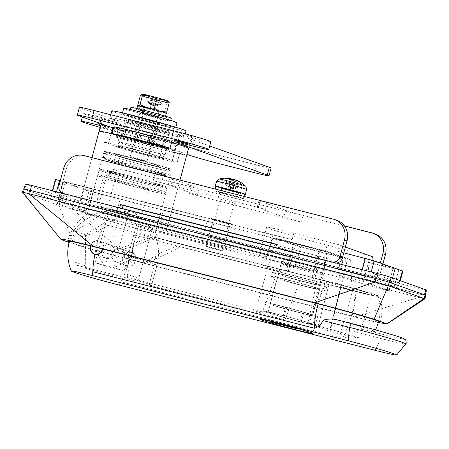 <?xml version="1.0" encoding="UTF-8"?>
<svg xmlns="http://www.w3.org/2000/svg" width="449" height="449" viewBox="0 0 449 449"><rect width="100%" height="100%" fill="white"/><g stroke="black" fill="none" stroke-linecap="round" stroke-linejoin="round"><path stroke-width="0.34" stroke-dasharray="2.25 1.68" d="M224.994 222.771A8.733 0.292 15.1 0 1 213.365 219.353A8.733 0.292 15.1 0 1 218.596 220.487A8.733 0.292 15.1 0 1 230.225 223.905A8.733 0.292 15.1 0 1 224.994 222.771M217.72 249.739A8.733 0.292 15.1 0 1 206.085 246.321A8.733 0.292 15.1 0 1 211.316 247.455A8.733 0.292 15.1 0 1 222.951 250.873A8.733 0.292 15.1 0 1 217.72 249.739M226.919 223.456A13.975 0.466 -164.9 0 0 235.287 225.269A13.975 0.466 -164.9 0 0 216.671 219.802A13.975 0.466 -164.9 0 0 208.302 217.989A13.975 0.466 -164.9 0 0 226.919 223.456M209.992 243.291A14.828 0.494 15.1 0 1 229.742 249.088A14.828 0.494 15.1 0 1 220.863 247.163A14.828 0.494 15.1 0 1 201.113 241.36A14.828 0.494 15.1 0 1 209.992 243.291M129.222 157.492A24.454 0.814 -164.9 0 0 114.574 154.316A24.454 0.814 -164.9 0 0 147.149 163.885A24.454 0.814 -164.9 0 0 161.797 167.056A24.454 0.814 -164.9 0 0 129.222 157.492A24.454 0.814 -164.9 0 0 114.574 154.316A24.454 0.814 -164.9 0 0 147.149 163.885A24.454 0.814 -164.9 0 0 161.797 167.056A24.454 0.814 -164.9 0 0 129.222 157.492M149.422 155.455A24.454 0.814 15.1 0 1 116.847 145.891A24.454 0.814 15.1 0 1 131.495 149.068A24.454 0.814 15.1 0 1 164.07 158.632A24.454 0.814 15.1 0 1 149.422 155.455M163.144 157.324L160.052 156.634A33.187 1.106 15.1 0 1 172.5 160.905A33.187 1.106 15.1 0 1 172.214 160.972L177.226 162.347A38.429 1.28 15.1 0 1 117.773 147.193L120.871 147.884A33.187 1.106 15.1 0 1 108.417 143.613A33.187 1.106 15.1 0 1 108.703 143.551L103.691 142.176A38.429 1.28 15.1 0 1 126.371 147.238A38.429 1.28 15.1 0 1 163.144 157.324L165.597 148.226A38.429 1.28 15.1 0 0 128.829 138.14A38.429 1.28 15.1 0 0 106.144 133.072L99.459 131.237M60.329 180.588L111.077 193.519A45.416 1.51 15.1 0 1 135.261 199.945L273.009 235.052A45.416 1.51 15.1 0 1 292.069 239.648L293.798 233.244L339.04 244.778L338.372 251.451L343.799 252.838M163.43 209.986A45.416 1.51 15.1 0 1 144.37 205.389L325.362 251.513A45.416 1.51 15.1 0 1 301.178 245.092L163.43 209.986L157.515 231.897A45.416 1.51 -164.9 0 0 165.659 233.199A45.416 1.51 -164.9 0 0 129.346 221.857L135.261 199.945M177.226 162.347L179.684 153.244A38.429 1.28 15.1 0 1 120.231 138.09L116.106 137.169A45.416 1.51 -164.9 0 0 159.563 149.09A45.416 1.51 -164.9 0 0 186.369 155.079L188.187 148.338A45.416 1.51 -164.9 0 0 188.58 148.249M130.457 259.55A47.162 18.286 104.3 0 0 134.318 235.063L355.877 291.53A47.162 18.286 -75.7 0 1 352.016 316.017L130.457 259.55A47.162 1.566 15.1 0 1 71.043 242.656A47.162 1.566 15.1 0 1 69.213 241.966M134.251 227.806A35.286 1.173 15.1 0 1 87.252 214.005A35.286 1.173 15.1 0 1 87.274 213.971A35.286 1.173 15.1 0 1 108.389 218.584A35.286 1.173 15.1 0 1 155.382 232.346A35.286 1.173 15.1 0 1 155.388 232.386A35.286 1.173 15.1 0 1 134.251 227.806M125.254 156.078A35.286 1.173 -164.9 0 0 104.117 151.498A35.286 1.173 -164.9 0 0 151.117 165.299A35.286 1.173 -164.9 0 0 172.253 169.879A35.286 1.173 -164.9 0 0 125.254 156.078M129.346 221.857L267.093 256.963A45.416 1.51 -164.9 0 0 258.955 255.666A45.416 1.51 -164.9 0 0 295.268 267.003L157.515 231.897M352.061 290.486L323.886 280.445L286.44 270.904A38.429 1.28 -164.9 0 0 263.428 265.909A38.429 1.28 -164.9 0 0 314.614 280.939L352.061 290.486L350.618 259.724L325.009 250.598L293.803 242.645A34.932 1.162 -164.9 0 0 272.88 238.105A34.932 1.162 -164.9 0 0 319.413 251.771L350.618 259.724M134.318 235.063A40.326 1.341 -164.9 0 0 158.475 240.271A40.326 1.341 -164.9 0 0 104.757 224.528L326.311 280.995A40.326 1.341 15.1 0 1 380.028 296.738A40.326 1.341 15.1 0 1 355.877 291.53M179.684 153.244L186.369 155.079M171.54 142.406L164.323 140.79A33.187 1.106 15.1 0 1 176.777 145.061A33.187 1.106 15.1 0 1 176.491 145.128L188.187 148.338M55.407 179.493L84.081 189.759L144.37 205.389A45.416 1.51 15.1 0 1 120.192 198.963L89.042 190.898L63.18 181.654L92.017 188.922A45.416 1.51 15.1 0 1 111.077 193.519L292.069 239.648M295.268 267.003L301.178 245.092M92.017 188.922L86.107 210.834A45.416 1.51 -164.9 0 0 77.963 209.537A45.416 1.51 -164.9 0 0 114.276 220.874L83.132 212.809L57.264 203.565L86.107 210.834M402.876 271.112L371.665 263.316L369.106 262.407L395.103 268.951L369.241 259.707L338.372 251.451M366.816 285.238L338.641 275.198L363.325 281.618L389.188 290.862L366.816 285.238L369.106 262.407M340.931 252.366L338.641 275.198M22.456 192.29L23.208 192.615L24.117 189.242L59.97 202.022L59.06 205.389L72.267 209.144L418.642 297.429C424.097 298.793 425.933 299.135 424.159 298.445M24.117 189.242A10.479 0.348 15.1 0 1 23.359 188.9M425.826 295.42A10.479 0.348 15.1 0 1 419.551 294.056L418.642 297.429L354.575 316.932L378.311 322.635M69.079 242.511L73.793 244.003C87.914 248.404 112.94 255.358 133.022 260.465L72.267 209.144L73.176 205.777L419.551 294.056M73.176 205.777A10.479 0.348 15.1 0 1 59.97 202.022M395.507 282.006L89.699 204.065L80.899 201.562L52.724 191.521L56.406 192.2L362.214 270.141L371.014 272.644L399.694 282.909L395.507 282.006L394.143 287.063L88.335 209.122L79.535 206.619L50.855 196.348L360.85 275.198L369.65 277.701L398.33 287.966L88.335 209.122L79.535 206.619L50.855 196.348L360.85 275.198L369.65 277.701L398.33 287.966L394.143 287.063L398.69 270.208M133.022 260.465L354.575 316.932M352.016 316.017A47.162 1.566 -164.9 0 0 378.462 322.096M60.985 239.44L23.208 192.615L59.06 205.389L73.793 244.003M293.798 233.244A45.416 1.51 -164.9 0 0 266.594 227.346A45.416 1.51 -164.9 0 0 327.085 245.109L372.333 256.643M371.985 260.145L371.665 263.316M114.276 220.874L120.192 198.963M273.009 235.052L267.093 256.963M345.365 247.034L339.04 244.778M319.413 251.771L314.614 280.939M293.803 242.645L286.44 270.904M325.009 250.598L323.886 280.445M100.885 124.586A45.416 1.51 -164.9 0 0 117.924 130.429L125.142 132.04A33.187 1.106 15.1 0 1 113.468 128.24M116.106 137.169L117.924 130.429M112.907 127.971A33.187 1.106 15.1 0 1 112.693 127.769A33.187 1.106 15.1 0 1 112.98 127.707M172.214 160.972L176.491 145.128M160.052 156.634L162.628 147.076M162.779 146.526L164.323 140.79M169.722 149.147L165.597 148.226M103.691 142.176L106.144 133.072M108.703 143.551L111.391 133.578M120.871 147.884L125.142 132.04M117.773 147.193L120.231 138.09M291.457 276.752A22.007 0.73 -164.9 0 0 278.279 273.896A22.007 0.73 -164.9 0 0 307.593 282.505A22.007 0.73 -164.9 0 0 320.777 285.362A22.007 0.73 -164.9 0 0 291.457 276.752M294.825 264.281A22.007 0.73 -164.9 0 0 281.641 261.425A22.007 0.73 -164.9 0 0 310.961 270.034A22.007 0.73 -164.9 0 0 324.139 272.891A22.007 0.73 -164.9 0 0 294.825 264.281M288.129 280.002A28.124 0.937 -164.9 0 0 271.286 276.348A28.124 0.937 -164.9 0 0 308.744 287.349A28.124 0.937 -164.9 0 0 325.587 291.003A28.124 0.937 -164.9 0 0 288.129 280.002M289.218 275.955A28.124 0.937 -164.9 0 0 272.375 272.302A28.124 0.937 -164.9 0 0 309.832 283.302A28.124 0.937 -164.9 0 0 326.676 286.956A28.124 0.937 -164.9 0 0 289.218 275.955M283.364 306.757A22.007 0.73 -164.9 0 0 270.18 303.9A22.007 0.73 -164.9 0 0 299.5 312.51A22.007 0.73 -164.9 0 0 312.678 315.366A22.007 0.73 -164.9 0 0 283.364 306.757M290.368 280.799A22.007 0.73 -164.9 0 0 277.185 277.942A22.007 0.73 -164.9 0 0 306.504 286.552A22.007 0.73 -164.9 0 0 319.682 289.409A22.007 0.73 -164.9 0 0 290.368 280.799M281.506 306.095A27.075 0.898 -164.9 0 0 265.292 302.581A27.075 0.898 -164.9 0 0 301.358 313.166A27.075 0.898 -164.9 0 0 317.572 316.685A27.075 0.898 -164.9 0 0 281.506 306.095M106.166 258.282A6.988 6.438 109.6 0 1 105.638 258.124A6.988 6.438 109.6 0 1 101.828 249.666A6.988 6.438 109.6 0 1 109.803 244.8A6.988 6.438 109.6 0 1 110.331 244.963A6.988 6.438 109.6 0 1 114.141 253.421A6.988 6.438 109.6 0 1 106.166 258.282M90.502 245.872A6.988 6.438 109.6 0 1 98.544 240.787A6.988 6.438 109.6 0 1 99.066 240.945A6.988 6.438 109.6 0 1 102.984 249.038M148.063 224.854A43.155 39.753 -70.4 0 1 151.885 229.871A35.797 13.88 104.3 0 0 150.903 228.114A35.797 13.88 104.3 0 0 147.457 225.213A35.797 13.88 104.3 0 0 141.514 226.173A43.155 39.753 -70.4 0 0 137.691 221.155A25.683 0.561 -163.3 0 0 102.939 210.935A26.788 7.975 152 0 0 73.765 230.814A26.788 7.975 152 0 0 74.91 236.432A26.788 7.975 152 0 0 96.243 231.622A26.788 7.975 152 0 0 118.171 216.362A25.683 0.561 -163.3 0 0 148.063 224.854L118.171 216.362M92.786 271.729A45.416 17.606 104.3 0 0 92.775 275.68M102.765 249.049L102.967 249.116A6.988 6.438 109.6 0 1 102.967 249.116A45.416 1.51 15.1 0 1 113.417 251.895A44.294 11.057 -18 0 1 132.607 246.978A33.383 30.773 105.8 0 1 131.692 256.963L126.882 277.375L262.811 312.021L278.167 269.052A33.703 1.123 15.1 0 1 288.174 271.522L312.038 277.6L317.684 255.874L294.174 249.88A33.31 1.106 -164.9 0 0 274.221 245.552A33.31 1.106 -164.9 0 0 318.588 258.579L346.291 265.443L326.485 258.371A6.988 0.393 -165.4 0 0 317.684 255.874A6.988 2.711 104.3 0 1 321.939 250.132A6.988 2.711 104.3 0 1 322.028 250.16L341.33 257.036L317.813 251.042A26.323 0.876 15.1 0 1 284.655 241.613A26.323 0.876 15.1 0 1 298.518 244.166L322.028 250.16A6.988 6.438 109.6 0 1 322.556 250.318A6.988 6.438 109.6 0 1 326.485 258.371L309.428 324.004L329.594 331.194L345.781 265.252A6.988 6.438 109.6 0 0 341.852 257.198A6.988 6.438 109.6 0 0 341.33 257.036A6.988 2.711 104.3 0 1 342.099 264.573L336.744 286.406L312.88 280.322A33.703 1.123 15.1 0 1 301.217 277.269L284.992 319.924A34.494 1.145 15.1 0 1 255.402 310.759A34.494 1.145 15.1 0 1 262.811 312.021M301.217 277.269L180.375 246.72L355.12 291.261A38.272 1.274 -164.9 0 0 378.041 296.2A38.272 1.274 -164.9 0 0 327.068 281.259L152.318 236.724L112.138 251.434L113.417 251.895M131.439 252.512A6.988 6.438 -70.4 0 0 123.464 257.372A6.988 6.438 -70.4 0 0 127.275 265.836A6.988 6.438 -70.4 0 0 127.802 265.993C131.765 266.588 134.52 264.893 136.058 260.914L135.862 260.841A6.988 6.438 -70.4 0 0 131.967 252.669A6.988 6.438 -70.4 0 0 131.439 252.512M116.538 261.98A6.988 6.438 109.6 0 1 116.01 261.818A6.988 6.438 109.6 0 1 112.199 253.359A6.988 6.438 109.6 0 1 120.175 248.499A6.988 6.438 109.6 0 1 120.702 248.656A6.988 6.438 109.6 0 1 124.513 257.114A6.988 6.438 109.6 0 1 116.538 261.98M336.744 286.406L340.51 287.281L330.099 331.424L340.359 334.034A30.251 1.005 -164.9 0 0 358.476 337.968A30.251 1.005 -164.9 0 0 318.178 326.131L307.924 323.516L317.46 279.07L329.572 282.152L318.178 326.131M330.099 331.424L329.594 331.194L330.099 331.424L346.291 265.443A6.988 6.988 0 0 0 341.852 257.198L322.556 250.318A6.988 6.988 0 0 0 321.939 250.132L298.428 244.138A6.988 2.711 -75.7 0 1 298.518 244.166M309.428 324.004L307.924 323.516M131.692 256.963A45.416 1.51 15.1 0 1 153.738 263.731A45.416 1.51 15.1 0 1 157.021 265.219L151.56 285.446A45.416 1.51 -164.9 0 1 149.057 285.278L284.992 319.924M151.56 285.446A45.416 1.51 -164.9 0 0 126.882 277.375M132.607 246.978L154.821 237.616L278.167 269.052M340.51 287.281L352.617 290.368A31.441 1.044 -164.9 0 0 371.446 294.454A31.441 1.044 -164.9 0 0 329.572 282.152M177.871 245.833L155.376 255.094A44.294 11.057 -18 0 1 144.146 262.845L145.431 263.305C158.974 257.642 170.62 252.119 180.375 246.72M149.057 285.278L154.271 265.011A33.383 30.712 -66.6 0 0 155.376 255.094M317.46 279.07L312.038 277.6M152.318 236.724L154.821 237.616M119.019 285.036A45.416 17.606 104.3 0 0 120.955 281.764A41.92 16.254 -75.7 0 1 119.148 285.081M136.058 260.914L145.431 263.305M144.146 262.845A45.416 1.51 15.1 0 1 135.862 260.841M336.857 319.772A44.187 1.47 15.1 0 1 374.657 331.491A44.187 1.47 15.1 0 1 365.233 329.88C362.062 329.24 358.251 329.813 353.801 331.598C350.792 335.465 347.032 337.676 342.508 338.232L120.955 281.764A45.416 17.606 -75.7 0 0 127.802 265.993M102.939 210.935L105.369 211.799L75.14 231.117L85.512 234.816L115.741 215.498M137.691 221.155L105.369 211.799M151.885 229.871L138.775 278.459A3.491 3.216 109.6 0 1 134.745 281.035L87.662 269.035A3.491 3.216 109.6 0 1 85.321 265.819L85.512 234.816M141.514 226.173L128.403 274.76A3.491 3.216 109.6 0 1 124.373 277.336L77.29 265.337A3.491 3.216 109.6 0 1 74.949 262.121L75.14 231.117M144.533 124.154A8.733 0.292 15.1 0 1 156.168 127.567A8.733 0.292 15.1 0 1 150.937 126.433A8.733 0.292 15.1 0 1 139.302 123.015A8.733 0.292 15.1 0 1 144.533 124.154M135.441 157.863A8.733 0.292 15.1 0 1 147.07 161.275A8.733 0.292 15.1 0 1 141.839 160.141A8.733 0.292 15.1 0 1 130.21 156.729A8.733 0.292 15.1 0 1 135.441 157.863M120.775 135.839A24.454 0.814 -164.9 0 0 119.58 135.778A24.454 0.814 -164.9 0 0 152.149 145.341A24.454 0.814 -164.9 0 0 166.798 148.518A24.454 0.814 -164.9 0 0 162.673 146.924M132.584 145.021A24.454 0.814 -164.9 0 0 117.941 141.845A24.454 0.814 -164.9 0 0 150.516 151.408A24.454 0.814 -164.9 0 0 165.159 154.585A24.454 0.814 -164.9 0 0 132.584 145.021M132.971 145.156A23.404 0.78 -164.9 0 0 118.951 142.12A23.404 0.78 -164.9 0 0 150.129 151.274A23.404 0.78 -164.9 0 0 164.149 154.31A23.404 0.78 -164.9 0 0 132.971 145.156M131.972 148.866A23.404 0.78 -164.9 0 0 117.952 145.824A23.404 0.78 -164.9 0 0 149.13 154.984A23.404 0.78 -164.9 0 0 163.15 158.02A23.404 0.78 -164.9 0 0 131.972 148.866M131.585 148.731A24.454 0.814 -164.9 0 0 116.942 145.555A24.454 0.814 -164.9 0 0 149.511 155.118A24.454 0.814 -164.9 0 0 164.16 158.295A24.454 0.814 -164.9 0 0 131.585 148.731M126.124 163.778A27.95 0.932 -164.9 0 0 109.382 160.147A27.95 0.932 -164.9 0 0 146.61 171.08A27.95 0.932 -164.9 0 0 163.346 174.712A27.95 0.932 -164.9 0 0 126.124 163.778M123.211 174.566A27.95 0.932 -164.9 0 0 106.475 170.934A27.95 0.932 -164.9 0 0 143.697 181.867A27.95 0.932 -164.9 0 0 160.439 185.499A27.95 0.932 -164.9 0 0 123.211 174.566M106.228 258.31A6.988 6.438 -70.4 0 0 114.209 253.444A6.988 6.438 -70.4 0 0 110.398 244.986A6.988 6.438 -70.4 0 0 109.87 244.823A6.988 6.438 -70.4 0 0 101.889 249.689A6.988 6.438 -70.4 0 0 105.706 258.147A6.988 6.438 -70.4 0 0 106.228 258.31M120.113 248.477A6.988 6.438 109.6 0 1 120.641 248.634A6.988 6.438 109.6 0 1 124.452 257.092A6.988 6.438 109.6 0 1 116.476 261.958A6.988 6.438 109.6 0 1 115.949 261.795A6.988 6.438 109.6 0 1 112.138 253.337A6.988 6.438 109.6 0 1 120.113 248.477M109.601 208.729C112.143 206.922 115.14 206.445 118.592 207.286C122.055 208.207 125.299 210.278 128.324 213.499L113.771 267.436C120.04 265.488 125.041 262.132 128.773 257.367L128.274 264.478L124.019 271.084L138.573 217.148C137.226 214.527 134.835 212.759 131.4 211.849C127.92 210.996 124.07 211.176 119.849 212.377L105.296 266.313C100.885 261.38 98.309 255.745 97.568 249.414L94.543 255.38L95.048 262.665L109.601 208.729L128.324 213.499M138.039 187.239A17.466 0.578 15.1 0 1 114.77 180.408A17.466 0.578 15.1 0 1 125.232 182.676A17.466 0.578 15.1 0 1 148.501 189.512A17.466 0.578 15.1 0 1 138.039 187.239M149.73 144.662L122.173 136.715L136.648 139.633L164.199 147.575L149.73 144.662L154.276 127.802L128.184 120.383L123.638 137.237M124.019 271.084L105.296 266.313L95.048 262.665L113.771 267.436L124.019 271.084M138.573 217.148L119.849 212.377M128.184 120.383L126.719 119.861L122.173 136.715M126.719 119.861L137.63 121.87L133.084 138.724M137.63 121.87L141.194 122.779L136.648 139.633M141.194 122.779L167.286 130.199L162.74 147.059M167.286 130.199L168.751 130.721L164.199 147.575M168.751 130.721L157.84 128.711L153.294 145.566M157.84 128.711L154.276 127.802M426.55 290.133A10.479 0.348 15.1 0 1 420.275 288.769L73.9 200.49A10.479 0.348 15.1 0 1 60.694 196.735L26.121 184.416A10.479 0.348 15.1 0 1 25.363 184.068M424.428 294.847A10.479 0.348 15.1 0 1 425.186 295.189A10.479 0.348 15.1 0 1 418.906 293.826L72.536 205.547A10.479 0.348 15.1 0 1 59.33 201.792L24.757 189.472A10.479 0.348 15.1 0 1 23.999 189.124A10.479 0.348 15.1 0 1 30.279 190.488L376.649 278.767A10.479 0.348 15.1 0 1 389.855 282.522M171.815 141.39L164.081 139.667A32.317 1.072 15.1 0 1 171.647 142.007M162.768 146.559A32.317 1.072 15.1 0 1 174.386 150.567L176.204 143.826A32.317 1.072 15.1 0 1 176.204 143.826A32.317 1.072 15.1 0 1 140.834 135.385L139.139 135.374A45.416 1.51 15.1 0 1 118.199 129.419L125.933 131.147A32.317 1.072 15.1 0 1 113.81 126.988M135.862 132.146L167.292 141.087L154.153 138.662L122.723 129.727L135.862 132.146L134.043 138.887M174.386 150.567A32.317 1.072 15.1 0 1 139.01 142.125L137.321 142.114A45.416 1.51 15.1 0 1 116.381 136.159L124.115 137.888A32.317 1.072 15.1 0 1 111.986 133.729A32.317 1.072 15.1 0 1 111.992 133.718L111.986 133.729M134.672 139.067L165.473 147.828L152.334 145.409L120.899 136.468L133.78 138.842M140.834 135.385L139.01 142.125M164.081 139.667L162.263 146.408M139.139 135.374L137.321 142.114M118.199 129.419L116.381 136.159M125.933 131.147L124.115 137.888M122.723 129.727L120.899 136.468M167.292 141.087L165.473 147.828M154.153 138.662L152.334 145.409M181.014 133.404L191.487 136.479L179.645 133.51L176.311 132.382L181.014 133.404M105.324 127.6L115.797 130.676L103.955 127.701L100.615 126.579L105.324 127.6M107.418 119.844L117.891 122.919L106.043 119.95L102.709 118.828L107.418 119.844M271.106 168.061A24.454 0.814 15.1 0 1 256.458 164.884L222.132 156.134A24.454 0.814 15.1 0 1 191.325 147.373L152.913 133.684A24.454 0.814 -164.9 0 0 122.106 124.923L120.545 124.525A27.95 0.932 15.1 0 1 83.318 113.591A27.95 0.932 15.1 0 1 100.054 117.223L101.614 117.621A24.454 0.814 -164.9 0 0 116.263 120.798A24.454 0.814 -164.9 0 0 114.495 119.99L81.202 108.125A24.454 0.814 15.1 0 1 79.434 107.322M210.878 141.71A27.95 0.932 15.1 0 1 194.142 138.084L192.582 137.686A24.454 0.814 -164.9 0 0 177.933 134.509A24.454 0.814 -164.9 0 0 179.701 135.312L209.722 146.009M125.035 122.027L138.045 124.424L169.166 133.274L156.151 130.878L125.035 122.027L122.942 129.783L135.952 132.18L167.073 141.031L154.063 138.634L122.942 129.783M186.947 154.31L150.819 141.435A24.454 0.814 -164.9 0 0 120.012 132.674L118.452 132.275A27.95 0.932 15.1 0 1 100.133 127.37M112.918 127.931A24.454 0.814 -164.9 0 0 112.402 127.746L109.994 126.887M100.598 125.647A24.454 0.814 -164.9 0 0 114.169 128.549A24.454 0.814 -164.9 0 0 113.49 128.156M156.151 130.878L154.063 138.634M138.045 124.424L135.952 132.18M169.166 133.274L167.073 141.031M144.948 119.496A10.832 0.359 15.1 0 1 159.373 123.733A10.832 0.359 15.1 0 1 152.885 122.324A10.832 0.359 15.1 0 1 138.46 118.087A10.832 0.359 15.1 0 1 144.948 119.496M146.402 114.102A10.832 0.359 15.1 0 1 160.826 118.34A10.832 0.359 15.1 0 1 154.344 116.931A10.832 0.359 15.1 0 1 139.92 112.693A10.832 0.359 15.1 0 1 146.402 114.102M177.018 122.706A27.597 0.915 15.1 0 1 160.489 119.12A27.597 0.915 15.1 0 1 123.728 108.327M159.036 124.513A27.597 0.915 15.1 0 1 122.274 113.72A27.597 0.915 15.1 0 1 138.803 117.307A27.597 0.915 15.1 0 1 175.565 128.1A27.597 0.915 15.1 0 1 159.036 124.513M230.775 202.656A9.609 0.32 -164.9 0 0 236.528 203.908A9.609 0.32 -164.9 0 0 223.731 200.147A9.609 0.32 -164.9 0 0 217.978 198.901A9.609 0.32 -164.9 0 0 230.775 202.656M232.593 195.916A9.609 0.32 -164.9 0 0 238.346 197.162A9.609 0.32 -164.9 0 0 225.55 193.407A9.609 0.32 -164.9 0 0 219.797 192.155A9.609 0.32 -164.9 0 0 232.593 195.916M62.669 193.339A6.988 6.438 -70.4 0 0 62.961 193.452A6.988 6.438 -70.4 0 0 63.489 193.614L119.67 207.865M63.489 193.614L119.653 207.926M101.901 207.303L104.465 208.218A6.988 6.438 109.6 0 1 103.938 208.055A6.988 6.438 109.6 0 1 100.043 199.884L97.478 198.969A6.988 6.438 -70.4 0 0 101.373 207.141A6.988 6.438 -70.4 0 0 101.901 207.303L158.07 221.621L158.98 218.248L315.007 258.012L314.098 261.385L370.262 275.703A6.988 6.438 -70.4 0 0 378.322 270.551L380.354 263.035M104.465 208.218L158.07 221.621M382.913 263.95L380.887 271.46A6.988 6.438 109.6 0 1 372.827 276.612L370.262 275.703M63.612 168.426L66.171 169.335L61.625 186.195L59.066 185.28M333.405 219.174L267.312 202.589A13.975 0.466 -164.9 0 0 258.944 200.77A13.975 0.466 -164.9 0 0 259.954 201.231L285.564 210.357A13.975 0.466 -164.9 0 0 303.165 215.363L344.45 225.886M189.012 193.474L301.346 222.109A13.975 0.466 -164.9 0 1 283.746 217.103L258.136 207.971A13.975 0.466 -164.9 0 1 257.125 207.517A13.975 0.466 -164.9 0 1 265.494 209.329L153.154 180.7A13.975 0.466 -164.9 0 1 170.76 185.706L196.37 194.832A13.975 0.466 -164.9 0 1 197.38 195.293A13.975 0.466 -164.9 0 1 189.012 193.474L190.831 186.733A13.975 0.466 -164.9 0 0 199.199 188.546A13.975 0.466 -164.9 0 0 198.189 188.092L172.579 178.96A13.975 0.466 -164.9 0 0 154.972 173.954L83.761 155.545M122.179 169.239A17.466 16.091 -70.4 0 0 102.03 182.114L104.589 183.029A17.466 16.091 109.6 0 1 124.738 170.149L190.831 186.733M97.478 198.969L102.03 182.114M335.964 220.083A17.466 16.091 109.6 0 1 337.278 220.487M336.346 263.092A6.988 6.438 109.6 0 1 334.41 262.923L331.85 262.008A6.988 6.438 -70.4 0 0 332.703 262.16M275.697 247.635L278.24 248.606L334.41 262.923M278.24 248.606L279.149 245.238L276.522 244.565M122.296 208.538L122.218 208.841M66.048 194.524A6.988 6.438 109.6 0 1 65.52 194.366A6.988 6.438 109.6 0 1 61.625 186.195M66.171 169.335A17.466 16.091 109.6 0 1 86.326 156.46M275.68 247.696L331.85 262.008M124.738 170.149L374.376 233.777A17.466 16.091 109.6 0 1 375.695 234.176M314.098 261.385L372.827 276.612M316.657 262.295L317.566 258.927L161.539 219.163L160.63 222.53M104.589 183.029L100.043 199.884M317.566 258.927L315.007 258.012M161.539 219.163L158.98 218.248M279.149 245.238L276.59 244.323M186.021 130.923A38.429 1.28 15.1 0 1 163.004 125.928A38.429 1.28 15.1 0 1 111.818 110.897M161.185 132.674A38.429 1.28 15.1 0 1 109.999 117.644A38.429 1.28 15.1 0 1 133.011 122.633A38.429 1.28 15.1 0 1 184.202 137.663A38.429 1.28 15.1 0 1 161.185 132.674M126.41 115.174L139.684 117.621L171.423 126.646L158.155 124.199L126.41 115.174L124.592 121.915L137.865 124.362L169.604 133.387L156.336 130.945L124.592 121.915M158.155 124.199L156.336 130.945M139.684 117.621L137.865 124.362M171.423 126.646L169.604 133.387M127.359 265.836A6.988 6.438 109.6 0 1 126.831 265.679A6.988 6.438 109.6 0 1 123.02 257.215A6.988 6.438 109.6 0 1 130.996 252.355A6.988 6.438 109.6 0 1 131.523 252.512A6.988 6.438 109.6 0 1 135.334 260.97A6.988 6.438 109.6 0 1 127.359 265.836M90.956 245.985A6.988 6.438 109.6 0 1 98.982 240.945A6.988 6.438 109.6 0 1 99.51 241.102A6.988 6.438 109.6 0 1 103.321 249.565A6.988 6.438 109.6 0 1 95.345 254.426A6.988 6.438 109.6 0 1 94.818 254.269A6.988 6.438 109.6 0 1 94.599 254.185M297.159 320.912A21.833 0.724 15.1 0 1 268.075 312.369A21.833 0.724 15.1 0 1 281.153 315.209A21.833 0.724 15.1 0 1 284.38 316.04L283.341 315.669A24.628 0.819 15.1 0 1 312.936 324.475A24.628 0.819 15.1 0 1 301.212 322.04L303.49 313.61L302.452 313.245L300.179 321.669A21.833 0.724 15.1 0 1 297.159 320.912M310.349 272.032A21.833 0.724 15.1 0 1 281.265 263.49A21.833 0.724 15.1 0 1 294.342 266.33A21.833 0.724 15.1 0 1 323.426 274.867A21.833 0.724 15.1 0 1 310.349 272.032M298.955 321.551A26.727 0.887 15.1 0 1 263.355 311.095A26.727 0.887 15.1 0 1 279.362 314.569A26.727 0.887 15.1 0 1 314.962 325.02A26.727 0.887 15.1 0 1 298.955 321.551M283.341 315.669L285.615 307.245A24.628 0.819 15.1 0 1 315.209 316.045A24.628 0.819 15.1 0 1 303.49 313.61M284.38 316.04L286.653 307.61L285.615 307.245M301.212 322.04L300.179 321.669M286.653 307.61A21.833 0.724 15.1 0 1 312.51 315.321A21.833 0.724 15.1 0 1 302.452 313.245M298.041 327.27L268.828 319.548L298.041 327.27L297.586 328.954M271.516 320.507L271.129 321.939M268.828 319.548L268.373 321.237M295.352 326.311L294.898 327.995M150.712 96.052A12.23 0.404 15.1 0 1 167 100.834A12.23 0.404 15.1 0 1 159.676 99.246A12.23 0.404 15.1 0 1 143.388 94.464A12.23 0.404 15.1 0 1 150.712 96.052M150.202 97.938A12.23 0.404 15.1 0 1 166.489 102.726A12.23 0.404 15.1 0 1 159.165 101.137A12.23 0.404 15.1 0 1 142.877 96.35A12.23 0.404 15.1 0 1 150.202 97.938M130.861 107.362A20.963 0.696 -164.9 0 0 158.783 115.556A20.963 0.696 -164.9 0 0 171.338 118.278M142.692 112.778A20.963 0.696 -164.9 0 0 130.137 110.056A20.963 0.696 -164.9 0 0 158.054 118.255A20.963 0.696 -164.9 0 0 170.609 120.977A20.963 0.696 -164.9 0 0 142.692 112.778M140.649 142.35L136.956 141.558L148.872 144.774L140.649 142.35M145.835 143.091L136.215 140.268L147.098 142.995L150.151 144.034L145.835 143.091M149.365 108.506L145.038 107.569L148.103 108.602L158.98 111.33L149.365 108.506M147.171 114.377A8.733 0.292 15.1 0 1 158.806 117.79A8.733 0.292 15.1 0 1 153.575 116.656A8.733 0.292 15.1 0 1 141.94 113.243A8.733 0.292 15.1 0 1 147.171 114.377M143.972 111.06L144.881 107.687A8.733 0.292 -164.9 0 0 155.214 110.589A8.733 0.292 -164.9 0 0 160.445 111.722A8.733 0.292 -164.9 0 0 148.81 108.31A8.733 0.292 -164.9 0 0 143.579 107.171A8.733 0.292 -164.9 0 0 144.208 107.463L143.298 110.83A8.733 0.292 -164.9 0 0 143.972 111.06L138.982 109.825A14.845 0.494 -164.9 0 0 156.544 114.759A14.845 0.494 -164.9 0 0 165.434 116.689A14.845 0.494 -164.9 0 0 145.661 110.881A14.845 0.494 -164.9 0 0 136.765 108.95A14.845 0.494 -164.9 0 0 137.837 109.438L143.298 110.83M138.982 109.825L139.897 106.458A14.845 0.494 -164.9 0 0 157.453 111.386A14.845 0.494 -164.9 0 0 166.343 113.316M153.171 98.842L150.05 98.045L151.97 98.741L150.926 98.516L149.584 103.483L147.199 101.143L146.554 97.399L158.446 100.559L157.105 105.532L160.366 104.628L162.813 101.676L154.967 99.482L153.625 104.449L152.901 102.411L153.171 98.842L154.967 99.482M146.554 97.399L150.926 98.516M162.813 101.676L158.446 100.559M147.328 97.427L145.296 96.911M145.263 97.046L147.822 97.641M147.788 97.775L150.263 98.404L149.568 98.005M149.534 98.14L148.905 97.91M148.866 98.045L147.732 97.551M152.183 105.234L155.303 106.031L150.903 104.78L152.183 105.234L148.479 101.597L147.833 97.86M137.675 105.582A14.845 0.494 -164.9 0 0 138.747 106.071L137.837 109.438M144.881 107.687L140.61 106.632A13.975 0.466 -164.9 0 0 143.764 107.608A13.975 0.466 -164.9 0 0 157.133 111.273A13.975 0.466 -164.9 0 0 165.384 113.114A13.975 0.466 -164.9 0 0 165.473 113.109A13.975 0.466 -164.9 0 0 160.259 111.29A13.975 0.466 -164.9 0 0 146.89 107.625A13.975 0.466 -164.9 0 0 138.64 105.779A13.975 0.466 -164.9 0 0 138.533 105.841A13.975 0.466 -164.9 0 0 139.527 106.267L144.208 107.463M139.897 106.458L140.61 106.632A13.975 0.466 -164.9 0 1 139.527 106.267L138.747 106.071M138.533 105.841L138.904 105.711M165.473 113.109L164.665 111.908L157.133 111.273L150.252 108.231L143.764 107.608L137.922 104.572M145.818 107.317L147.946 107.861M160.259 111.29L161.27 111.554M141.721 93.993A13.975 0.466 -164.9 0 0 146.946 95.805A13.975 0.466 -164.9 0 0 160.315 99.476A13.975 0.466 -164.9 0 0 168.566 101.317A13.975 0.466 -164.9 0 0 168.672 101.261M140.458 95.182L146.946 95.805L152.783 98.842L160.315 99.476L167.196 102.518L168.863 101.452M167.196 102.518L164.665 111.908M152.783 98.842L150.252 108.231M147.199 101.143L148.479 101.597M149.584 103.483L150.325 104.331L150.505 103.652L149.781 101.62L150.05 98.045M150.903 104.78L150.325 104.331L151.846 98.685M152.901 102.411L149.781 101.62M153.625 104.449L154.361 105.358L159.086 104.174L161.533 101.216M154.024 105.571L154.361 105.358M154.405 99.594L153.064 104.566L154.658 103.354L156.196 100.234M160.366 104.628L159.086 104.174M157.105 105.532L156.016 105.947L156.185 105.363L157.779 104.151L159.316 101.031M155.303 106.031L156.016 105.947L157.526 100.391M154.658 103.354L157.779 104.151M153.064 104.566L151.981 104.92M225.869 193.519A8.733 0.292 15.1 0 1 237.504 196.937A8.733 0.292 15.1 0 1 232.273 195.803A8.733 0.292 15.1 0 1 221.946 192.902L216.957 191.667A14.845 0.494 -164.9 0 0 234.513 196.6A14.845 0.494 -164.9 0 0 243.403 198.531A14.845 0.494 -164.9 0 0 223.63 192.722A14.845 0.494 -164.9 0 0 214.734 190.791A14.845 0.494 -164.9 0 0 215.806 191.28L221.267 192.672A8.733 0.292 15.1 0 1 220.639 192.385A8.733 0.292 15.1 0 1 225.869 193.519M244.587 194.148A14.845 0.494 15.1 0 1 235.697 192.217A14.845 0.494 15.1 0 1 218.135 187.284L223.125 188.518A8.733 0.292 -164.9 0 0 233.452 191.42A8.733 0.292 -164.9 0 0 238.683 192.554A8.733 0.292 -164.9 0 0 227.054 189.136A8.733 0.292 -164.9 0 0 221.823 188.002A8.733 0.292 -164.9 0 0 222.451 188.288L221.267 192.672M227.604 189.332L223.282 188.395L226.347 189.433L237.224 192.161L227.604 189.332M219.713 240.103L210.093 237.274L220.975 240.007L224.029 241.046L219.713 240.103M214.605 240.131L221.89 242.275L214.605 240.131M218.135 187.284L216.957 191.667M245.513 186.133A13.672 0.455 15.1 0 1 237.336 184.387A13.672 0.455 15.1 0 1 220.111 179.488A13.672 0.455 15.1 0 1 219.151 179.022M226.245 178.18A27.226 10.557 -75.7 0 1 226.285 178.18A27.787 25.599 109.6 0 1 226.65 178.186L226.492 178.758L225.999 178.584L228.923 179.37L226.492 178.758M230.618 178.579L230.068 178.478L227.716 187.188L225.83 185.342L224.629 178.326A27.894 25.694 109.6 0 1 230.068 178.478M224.629 178.326A27.63 9.176 -103.9 0 1 225.258 178.5A27.63 9.176 -103.9 0 1 225.909 178.781A27.894 25.694 109.6 0 1 230.634 178.842M215.874 186.576A15.721 0.522 -164.9 0 0 236.017 192.329A15.721 0.522 -164.9 0 0 244.542 194.31M232.79 179.392A27.894 10.815 -75.7 0 1 234.462 181.216A27.63 22.366 158.8 0 1 237.583 182.008A27.894 10.815 104.3 0 0 235.787 180.105L233.306 188.99M236.326 180.268L233.991 188.917L233.34 189.169L235.787 180.105L236.342 180.206M225.83 185.342L227.115 185.796L225.909 178.781M229.787 188.423L232.908 189.22L228.507 187.968L229.669 188.238L227.115 185.796M227.716 187.188L228.165 187.699L228.266 187.295L227.699 185.684L228.204 178.983M228.507 187.968L228.165 187.699L230.371 179.493M233.738 179.376L231.387 188.086L230.82 186.481L231.325 179.78M230.82 186.481L227.699 185.684M231.387 188.086L231.83 188.636L235.287 187.749L239.873 182.21M233.991 188.917L236.567 188.21L241.158 182.67M236.567 188.21L235.287 187.749M232.908 189.22L234.698 187.862L237.583 182.008M232.638 179.415L230.315 188.024L231.577 187.07L234.462 181.216M231.577 187.07L234.698 187.862M230.315 188.024L229.669 188.238M227.093 178.253L226.941 178.809M227.216 178.259L227.059 178.837M227.385 178.247L227.211 178.887M227.508 178.219L227.312 178.949M228.221 178.27L227.991 179.129M228.816 178.399L228.58 179.269L228.794 178.399M228.563 178.382L228.345 179.185M227.974 178.332L227.783 179.033M227.789 178.32L227.615 178.971M228.653 178.388L228.434 179.196M229.17 178.405L228.923 179.37L229.181 178.405M228.356 178.287L228.114 179.179M227.469 178.219L227.273 178.949M226.84 178.236L226.7 178.758M226.161 178.202L226.055 178.595M226.1 178.202L225.999 178.584M226.285 178.18L226.15 178.674M222.451 188.288L216.99 186.896L215.806 191.28M223.125 188.518L221.946 192.902M216.99 186.896A14.845 0.494 15.1 0 1 215.918 186.408M95.884 247.231A47.162 18.286 -75.7 0 1 104.757 224.528M59.358 204.02L65.273 182.109M387.1 290.408L393.01 268.496M358.925 280.367L364.841 258.456M317.437 303.698A47.162 18.286 -75.7 0 1 326.311 280.995M399.773 280.513L399.189 282.685M325.362 251.513L327.085 245.109M92.881 192.262L89.699 204.065M84.081 189.759L80.899 201.562M55.912 179.723L52.724 191.521M56.523 191.774L56.406 192.2M362.332 269.714L362.214 270.141M371.2 271.971L371.014 272.644M363.325 281.618L369.241 259.707M388.935 290.75L394.851 268.839M87.533 214.061L93.443 192.15M83.132 212.809L89.042 190.898M57.517 203.678L63.432 181.766M352.044 323.639L352.134 323.662A38.704 1.285 15.1 0 1 400.895 337.53A38.704 1.285 15.1 0 1 380.511 333.775L365.233 329.88M327.068 281.259A45.416 17.606 104.3 0 0 318.094 303.866M340.359 334.034L352.617 290.368M353.801 331.598L380.612 338.434A41.92 16.254 -75.7 0 1 375.027 350.299M380.511 333.775A3.491 1.353 -75.7 0 1 380.612 338.434A42.088 1.398 -164.9 0 0 405.817 343.906M355.12 291.261A45.416 17.606 -75.7 0 1 351.371 315.793A45.416 17.606 -75.7 0 1 342.508 338.232M150.903 228.114A45.416 45.416 0 0 1 157.021 265.219A45.416 1.51 15.1 0 1 154.271 265.011M128.403 274.76L138.775 278.459M74.949 262.121L85.321 265.819M77.29 265.337L87.662 269.035M124.373 277.336L134.745 281.035M288.174 271.522L294.174 249.88A6.988 2.711 -75.7 0 1 298.428 244.138C283.841 240.462 281.568 240.26 280.367 240.49L277.982 241.147C277.314 240.883 276.062 242.353 274.221 245.552L255.402 310.759M312.88 280.322L318.588 258.579A6.988 2.711 104.3 0 0 317.813 251.042M126.147 156.398A32.839 1.089 -164.9 0 0 108.854 153.21A32.839 1.089 -164.9 0 0 150.224 164.979A32.839 1.089 -164.9 0 0 167.516 168.162A32.839 1.089 -164.9 0 0 126.147 156.398M125.052 157.857A34.584 1.151 -164.9 0 0 104.336 153.362A34.584 1.151 -164.9 0 0 150.409 166.893A34.584 1.151 -164.9 0 0 171.12 171.383A34.584 1.151 -164.9 0 0 125.052 157.857M123.963 161.898A34.584 1.151 -164.9 0 0 103.248 157.408A34.584 1.151 -164.9 0 0 149.315 170.934A34.584 1.151 -164.9 0 0 170.031 175.43A34.584 1.151 -164.9 0 0 123.963 161.898M124.076 163.049A33.54 1.117 -164.9 0 0 106.407 159.793A33.54 1.117 -164.9 0 0 148.658 171.81A33.54 1.117 -164.9 0 0 166.321 175.065A33.54 1.117 -164.9 0 0 124.076 163.049M121.163 173.836A33.54 1.117 -164.9 0 0 103.5 170.581A33.54 1.117 -164.9 0 0 145.745 182.597A33.54 1.117 -164.9 0 0 163.414 185.852A33.54 1.117 -164.9 0 0 121.163 173.836M120.506 174.712A34.584 1.151 -164.9 0 0 99.79 170.216A34.584 1.151 -164.9 0 0 145.858 183.748A34.584 1.151 -164.9 0 0 166.573 188.238A34.584 1.151 -164.9 0 0 120.506 174.712M119.412 178.758A34.584 1.151 -164.9 0 0 98.701 174.263A34.584 1.151 -164.9 0 0 144.769 187.794A34.584 1.151 -164.9 0 0 165.485 192.284A34.584 1.151 -164.9 0 0 119.412 178.758M119.597 180.672A32.839 1.089 -164.9 0 0 102.305 177.484A32.839 1.089 -164.9 0 0 143.674 189.248A32.839 1.089 -164.9 0 0 160.967 192.436A32.839 1.089 -164.9 0 0 119.597 180.672M26.121 184.416L24.757 189.472M420.275 288.769L418.906 293.826M73.9 200.49L72.536 205.547M60.694 196.735L59.33 201.792M152.913 133.684L150.819 141.435M122.106 124.923L120.012 132.674M120.545 124.525L118.452 132.275M100.054 117.223L98.55 122.807M101.614 117.621L100.071 123.352M114.495 119.99L112.402 127.746M81.202 108.125L79.108 115.881M194.142 138.084L192.049 145.835M192.582 137.686L190.488 145.437M179.701 135.312L177.776 142.456M256.458 164.884L254.364 172.635M222.132 156.134L220.038 163.891M191.325 147.373L189.231 155.13M378.322 270.551L380.887 271.46M303.165 215.363L301.346 222.109M154.972 173.954L153.154 180.7M267.312 202.589L265.494 209.329M371.817 232.863L374.376 233.777M172.579 178.96L170.76 185.706M198.189 188.092L196.37 194.832M285.564 210.357L283.746 217.103M259.954 201.231L258.136 207.971M150.864 103.938L152.205 98.971M155.825 105.072L157.167 100.105M216.659 181.34A15.451 0.516 -164.9 0 0 237.24 187.385A15.451 0.516 -164.9 0 0 246.501 189.388M228.996 187.648L231.134 179.718M232.711 188.462L235.063 179.752M206.085 246.321L213.365 219.353M235.287 225.269L229.742 249.088M116.847 145.891L116.942 145.555M179.993 180.071L165.659 233.199M87.274 213.971A47.162 47.162 0 0 0 67.636 241.102M104.117 151.498L87.252 214.005M172.253 169.879L155.388 232.386M158.475 240.271A47.162 47.162 0 0 0 155.382 232.346M380.258 322.146A47.162 47.162 0 0 0 380.028 296.738M400.289 280.698L399.694 282.909M52.376 190.713L52.224 191.291M389.188 290.862L395.103 268.951M57.264 203.565L63.18 181.654M266.594 227.346L258.955 255.666M263.428 265.909L272.88 238.105M91.966 157.638L77.963 209.537M172.5 160.905L176.777 145.061M108.417 143.613L112.693 127.769M164.07 158.632L164.16 158.295M208.302 217.989L201.113 241.36M222.951 250.873L230.225 223.905M281.641 261.425L278.279 273.896M272.375 272.302L271.286 276.348M277.185 277.942L270.18 303.9M265.292 302.581L260.746 319.435M94.38 254.112L105.638 258.124M73.765 230.814A45.416 45.416 0 0 0 69.438 241.152M116.01 261.818L127.275 265.836M120.702 248.656L131.967 252.669M374.657 331.491A45.416 45.416 0 0 0 375.482 329.897M378.681 321.282A45.416 45.416 0 0 0 378.041 296.2M358.476 337.968L371.446 294.454M99.066 240.945L110.331 244.963M77.026 265.258L87.398 268.951M317.572 316.685L313.026 333.54M319.682 289.409L312.678 315.366M326.676 286.956L325.587 291.003M324.139 272.891L320.777 285.362M147.07 161.275L156.168 127.567M119.58 135.778L117.941 141.845M118.951 142.12L117.952 145.824M104.336 153.362C105.117 152.205 105.7 151.756 106.087 152.015C106.879 152.003 107.659 151.751 126.124 156.392C143.702 160.832 166.22 167.382 169.093 168.751C170.401 168.875 171.075 169.75 171.12 171.383L170.031 175.43L168.734 176.272L148.675 171.815L118.991 163.722L103.786 158.688L103.248 157.408L104.336 153.362M109.382 160.147L106.475 170.934M99.79 170.216L100.902 169.385C102.063 169.239 108.815 170.721 121.146 173.83C138.169 178.152 159.889 184.371 164.654 186.307C166.186 186.733 166.826 187.379 166.573 188.238L165.485 192.284C164.631 193.485 163.969 193.934 163.487 193.637C163.021 193.614 162.095 193.895 143.697 189.254L115.893 181.699L100.711 176.895C99.229 176.62 98.561 175.744 98.701 174.263L99.79 170.216M120.641 248.634L110.398 244.986M94.543 255.38L114.77 180.408M128.274 264.478L148.501 189.512M115.949 261.795L105.706 258.147M163.346 174.712L160.439 185.499M164.149 154.31L163.15 158.02M166.798 148.518L165.159 154.585M130.21 156.729L139.302 123.015M191.487 136.479L189.394 144.23M117.891 122.919L115.797 130.676M83.318 113.591L82.386 117.049M116.263 120.798L114.169 128.549M177.933 134.509L175.845 142.26M102.709 118.828L100.615 126.579M176.311 132.382L174.218 140.139M160.826 118.34L159.373 123.733M122.504 112.862L122.274 113.72M175.795 127.241L175.565 128.1M139.92 112.693L138.46 118.087M238.346 197.162L236.528 203.908M199.199 188.546L197.38 195.293M258.944 200.77L257.125 207.517M219.797 192.155L217.978 198.901M103.938 208.055L101.373 207.141M65.52 194.366L62.961 193.452M110.774 114.753L109.999 117.644M185.235 133.83L184.202 137.663M126.831 265.679L94.818 254.269M131.523 252.512L99.51 241.102M268.075 312.369L281.265 263.49M263.355 311.095L261.116 319.385M314.962 325.02L312.723 333.31M312.936 324.475L315.209 316.045M312.51 315.321L323.426 274.867M166.489 102.726L167 100.834M130.289 109.477L130.137 110.056M136.956 141.558L136.215 140.273M145.038 107.569L136.215 140.268M160.445 111.722L158.806 117.79M165.563 116.212L165.434 116.689M136.894 108.478L136.765 108.95M143.579 107.171L141.94 113.243M158.98 111.33L150.157 144.028M148.872 144.774L150.151 144.034M170.766 120.399L170.609 120.977M142.877 96.35L143.388 94.464M157.397 100.335L155.966 105.65M151.97 98.741L150.533 104.056M238.683 192.554L237.504 196.937M221.823 188.002L220.639 192.385M223.282 188.395L210.093 237.274M211.327 239.424L210.093 237.285M243.987 196.381L243.403 198.531M230.449 179.516L228.288 187.536M227.228 178.219L227.054 178.865M228.861 178.354L228.614 179.274M229.259 178.393L228.996 179.376M226.891 178.202L226.739 178.781M215.206 189.046L214.734 190.791M221.89 242.275L224.029 241.046M237.224 192.161L224.034 241.04"/><path stroke-width="0.67" d="M179.993 180.071L188.58 148.249A45.416 1.51 -164.9 0 0 171.54 142.406L169.722 149.147A45.416 1.51 -164.9 0 0 126.27 137.226A45.416 1.51 -164.9 0 0 99.459 131.237L101.278 124.496A45.416 1.51 -164.9 0 0 100.885 124.586L91.966 157.638M69.213 241.966A47.162 1.566 15.1 0 1 67.636 241.102A47.162 1.566 15.1 0 1 95.884 247.231L317.437 303.698A47.162 1.566 -164.9 0 1 376.851 320.597A47.162 1.566 -164.9 0 1 380.258 322.146A47.162 1.566 -164.9 0 1 378.462 322.096M343.799 252.838L374.202 260.841L402.876 271.112L400.289 280.698M378.311 322.635L386.909 323.808L374.107 319.245C359.98 314.844 334.96 307.891 314.878 302.783L93.325 246.316C71.565 240.821 60.783 238.526 60.985 239.44L22.456 192.29L23.359 188.9A10.479 0.348 15.1 0 1 29.64 190.258L28.725 193.631C23.269 192.262 21.429 191.925 23.208 192.615M386.971 324.01L424.917 298.787L388.306 285.665L375.1 281.91L376.009 278.537L29.64 190.258M376.009 278.537A10.479 0.348 15.1 0 1 389.216 282.292L388.306 285.665L374.107 319.245M386.909 323.808L424.159 298.445L425.068 295.072L389.216 282.292M425.068 295.072A10.479 0.348 15.1 0 1 425.826 295.42L424.917 298.787M60.985 239.44L69.079 242.511M314.878 302.783L375.1 281.91L28.725 193.631L93.325 246.316M345.365 247.034L372.333 256.643L371.985 260.145M52.376 190.713L55.407 179.493L60.329 180.588M111.391 133.578L112.98 127.707L101.278 124.496M113.468 128.24A33.187 1.106 15.1 0 1 112.907 127.971M162.628 147.076L162.779 146.526M276.96 322.949A27.075 0.898 -164.9 0 0 260.746 319.435A27.075 0.898 -164.9 0 0 296.806 330.026A27.075 0.898 -164.9 0 0 313.026 333.54A27.075 0.898 -164.9 0 0 276.96 322.949M69.438 241.152A45.416 45.416 0 0 0 71.335 271.067A35.797 1.19 -164.9 0 1 92.775 275.68L92.64 275.635A41.92 16.254 -75.7 0 1 92.786 271.729L314.339 328.197C318.105 327.338 320.979 324.807 322.949 320.603L323.937 319.946C328.157 318.807 332.462 318.745 336.857 319.772L352.044 323.639M352.134 323.662A3.491 1.353 104.3 0 0 352.089 323.65L336.857 319.772M112.233 251.395L102.765 249.049C101.356 253.073 98.735 254.813 94.902 254.269A6.988 6.438 109.6 0 1 94.38 254.112A6.988 6.438 109.6 0 1 90.502 245.872M71.335 271.067A35.797 1.19 -164.9 0 0 73.922 272.206A35.797 1.19 -164.9 0 0 119.019 285.036L375.027 350.299A36.156 1.201 -164.9 0 0 396.669 355.019A36.156 1.201 -164.9 0 0 348.519 340.853L92.64 275.635M162.673 146.924A24.454 0.814 -164.9 0 0 134.223 138.954A24.454 0.814 -164.9 0 0 120.775 135.839M24.044 188.956L25.363 184.068A10.479 0.348 15.1 0 1 31.643 185.431L378.019 273.71A10.479 0.348 15.1 0 1 391.219 277.465L425.792 289.79A10.479 0.348 15.1 0 1 426.55 290.133L425.203 295.122M391.219 277.465L389.855 282.522L424.428 294.847L425.792 289.79M147.362 142.17A32.317 1.072 15.1 0 0 131.344 137.927A32.317 1.072 15.1 0 0 111.992 133.718L113.81 126.988A32.317 1.072 15.1 0 1 133.162 131.187A32.317 1.072 15.1 0 1 149.18 135.43L147.362 142.17L149.057 142.181A45.416 1.51 15.1 0 1 169.997 148.136L162.263 146.408A32.317 1.072 15.1 0 1 162.768 146.559M171.647 142.007A32.317 1.072 15.1 0 1 176.204 143.809M149.18 135.43L150.875 135.435A45.416 1.51 15.1 0 1 171.815 141.39L169.997 148.136M133.78 138.842L134.672 139.067M150.875 135.435L149.057 142.181M178.927 141.16L189.394 144.23L177.551 141.261L174.218 140.139L178.927 141.16M109.994 126.887L79.108 115.881A24.454 0.814 15.1 0 1 77.34 115.079L79.434 107.322A24.454 0.814 15.1 0 1 94.082 110.499L173.656 130.782A27.95 0.932 15.1 0 1 210.878 141.71L208.791 149.466A27.95 0.932 15.1 0 1 192.049 145.835L190.488 145.437A24.454 0.814 -164.9 0 0 175.845 142.26A24.454 0.814 -164.9 0 0 177.608 143.063L267.245 175.009A24.454 0.814 15.1 0 1 269.013 175.812A24.454 0.814 15.1 0 1 254.364 172.635L220.038 163.891A24.454 0.814 15.1 0 1 189.231 155.13L186.947 154.31M209.722 146.009L269.338 167.258A24.454 0.814 15.1 0 1 271.106 168.061L269.013 175.812M77.34 115.079A24.454 0.814 15.1 0 1 91.989 118.255L171.563 138.533A27.95 0.932 15.1 0 1 208.791 149.466M100.133 127.37A27.95 0.932 15.1 0 1 81.224 121.348A27.95 0.932 15.1 0 1 97.961 124.974L99.521 125.372A24.454 0.814 -164.9 0 0 100.598 125.647M113.49 128.156A24.454 0.814 -164.9 0 0 112.918 127.931M122.504 112.862L123.728 108.327A27.597 0.915 15.1 0 1 140.256 111.913A27.597 0.915 15.1 0 1 177.018 122.706L175.795 127.241M380.354 263.035L382.874 253.696A17.466 16.091 -70.4 0 0 373.136 233.261L375.695 234.176A17.466 16.091 109.6 0 1 385.433 254.605L382.913 263.95M62.669 193.339A6.988 6.438 -70.4 0 1 59.066 185.28L63.612 168.426A17.466 16.091 -70.4 0 1 83.761 155.545L333.405 219.174A17.466 16.091 -70.4 0 1 334.718 219.572A17.466 16.091 -70.4 0 1 344.456 240.002L339.91 256.856L342.469 257.771A6.988 6.438 109.6 0 1 336.346 263.092M373.136 233.261A17.466 16.091 -70.4 0 0 371.817 232.863L344.45 225.886M334.718 219.572L337.278 220.487A17.466 16.091 109.6 0 1 347.015 240.917L342.469 257.771M276.522 244.565L123.127 205.468L122.296 208.538M119.67 207.865L120.568 204.559L276.59 244.323L275.697 247.635M332.703 262.16A6.988 6.438 -70.4 0 0 339.91 256.856M123.127 205.468L120.568 204.559M110.774 114.753L111.818 110.897A38.429 1.28 15.1 0 1 134.835 115.893A38.429 1.28 15.1 0 1 186.021 130.923L185.235 133.83M94.599 254.185A6.988 6.438 109.6 0 1 90.956 245.985M277.089 322.994A26.727 0.887 -164.9 0 0 261.082 319.525A26.727 0.887 -164.9 0 0 296.677 329.976A26.727 0.887 -164.9 0 0 312.684 333.45A26.727 0.887 -164.9 0 0 277.089 322.994M271.061 322.197L297.586 328.954L271.129 321.939M170.766 120.399L171.338 118.278A20.963 0.696 -164.9 0 0 143.416 110.084A20.963 0.696 -164.9 0 0 130.861 107.362L130.289 109.477M165.563 116.212L166.343 113.316A14.845 0.494 -164.9 0 0 146.57 107.507A14.845 0.494 -164.9 0 0 137.675 105.582L136.894 108.478M168.863 101.452L168.672 101.261A13.975 0.466 -164.9 0 0 163.442 99.493A13.975 0.466 -164.9 0 0 150.073 95.822A13.975 0.466 -164.9 0 0 141.822 93.981L140.458 95.182L137.922 104.572L138.64 105.779L140.009 104.583L145.818 107.317M161.27 111.554L166.747 111.919L165.384 113.114M147.946 107.861L154.422 108.254L159.03 110.869M168.566 101.317L169.284 102.529L163.442 99.493L156.954 98.864L150.073 95.822L142.541 95.194L141.822 93.981A13.975 0.466 -164.9 0 0 141.732 93.993A13.975 0.466 -164.9 0 0 141.721 93.993M169.284 102.529L166.747 111.919M156.954 98.864L154.422 108.254M142.541 95.194L140.009 104.583M215.206 189.046L215.918 186.408A14.845 0.494 15.1 0 1 224.809 188.339A14.845 0.494 15.1 0 1 244.587 194.148L243.987 196.381M245.513 186.133C245.71 185.521 246.041 186.604 246.501 189.388A15.451 0.516 -164.9 0 0 225.914 183.349A15.451 0.516 -164.9 0 0 216.659 181.34C219.022 177.956 218.888 179.493 219.151 179.022A13.672 0.455 15.1 0 1 227.312 180.818A13.672 0.455 15.1 0 1 244.537 185.718A13.672 0.455 15.1 0 1 245.513 186.133A27.95 27.95 0 0 0 239.469 181.643A27.894 25.694 -70.4 0 0 236.342 180.206L236.326 180.268M226.65 178.186A27.31 10.591 104.3 0 0 226.459 178.18A27.31 10.591 104.3 0 0 226.105 178.186A27.608 25.43 109.6 0 1 226.161 178.186L227.789 178.32A27.681 10.731 -75.7 0 1 227.98 178.298L227.385 178.247A27.58 10.692 104.3 0 0 227.216 178.259L227.093 178.253A27.473 24.566 -71.1 0 0 225.662 178.197A27.546 25.374 -70.4 0 0 225.583 178.197A27.226 10.557 -75.7 0 1 226.032 178.174A27.226 10.557 -75.7 0 1 226.245 178.18M239.469 181.643A27.894 25.694 -70.4 0 1 241.158 182.67A27.63 9.996 132.9 0 0 240.552 182.401A27.63 9.996 132.9 0 0 239.873 182.21A27.894 25.694 -70.4 0 0 235.063 179.752L233.738 179.376A27.894 10.815 -75.7 0 0 231.325 179.78A27.63 23.185 -125.2 0 0 228.204 178.983A27.894 10.815 -75.7 0 1 230.618 178.579L230.068 178.478L230.618 178.579L230.371 179.493M244.542 194.31A15.721 0.522 -164.9 0 0 245.429 194.372A15.721 0.522 -164.9 0 0 224.489 188.226A15.721 0.522 -164.9 0 0 215.077 186.183A15.721 0.522 -164.9 0 0 215.874 186.576M230.634 178.842A27.894 25.694 109.6 0 1 231.347 178.932L232.666 179.308A27.894 10.815 -75.7 0 1 232.79 179.392M402.371 270.882L399.773 280.513M59.588 180.397L56.523 191.774M365.396 258.338L362.332 269.714M374.202 260.841L371.2 271.971M322.949 320.603L349.76 327.433A42.088 1.398 -164.9 0 1 405.817 343.906C406.637 344.125 405.924 339.186 405.256 339.663L403.247 338.411C401.58 337.3 373.899 329.145 352.089 323.65A3.491 1.353 104.3 0 0 349.945 326.58A3.491 1.353 104.3 0 0 349.76 327.433A41.92 16.254 104.3 0 0 348.519 340.853M92.786 271.729A45.416 17.606 -75.7 0 1 94.902 254.269M318.094 303.866A45.416 17.606 104.3 0 0 318.077 303.928A45.416 17.606 104.3 0 0 314.339 328.197M31.643 185.431L30.296 190.427M378.019 273.71L376.666 278.706M98.55 122.807L97.961 124.974M100.071 123.352L99.521 125.372M94.082 110.499L91.989 118.255M173.656 130.782L171.563 138.533M177.776 142.456L177.608 143.063M269.338 167.258L267.245 175.009M385.433 254.605L382.874 253.696M347.015 240.917L344.456 240.002M231.134 179.718L231.347 178.932M405.817 343.906L396.669 355.019M375.482 329.897A45.416 45.416 0 0 0 378.681 321.282M82.386 117.049L81.224 121.348M230.539 178.55A27.95 27.95 0 0 0 226.459 178.18M226.032 178.174A27.95 27.95 0 0 0 219.151 179.022M216.659 181.34L215.077 186.183M246.501 189.388L245.429 194.372M230.702 178.584L230.449 179.516"/></g></svg>
